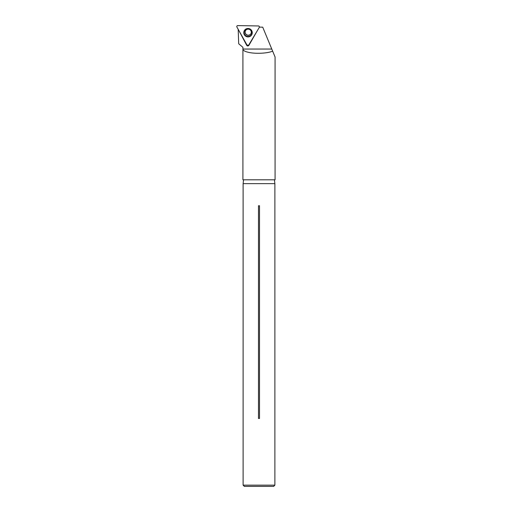 <?xml version="1.0" encoding="UTF-8"?>
<svg xmlns="http://www.w3.org/2000/svg" width="512" height="512" viewBox="0 0 512 512"><rect width="100%" height="100%" fill="white"/><g stroke="black" fill="none" stroke-linecap="round" stroke-linejoin="round"><path stroke-width="0.77" d="M256.749 31.654L248.896 45.344C248.147 46.189 247.411 46.176 246.694 45.312L239.219 31.155M259.392 27.123L262.72 27.181L271.776 49.05L242.925 49.05L242.925 47.341L238.688 43.738L238.182 29.19M262.714 27.168L259.392 27.11M272.64 51.13L275.078 57.011L275.078 179.808L242.918 179.808L242.918 49.139C242.97 50.214 244.288 51.142 246.874 51.936L248.749 52.403C255.834 53.99 267.872 53.344 272.64 51.13L271.776 49.05M274.438 179.808L274.886 183.642L243.11 183.642L243.558 179.808M274.886 485.152L273.638 486.4L244.358 486.4L243.11 485.152L274.886 485.152L274.886 183.642M258.483 205.76L258.483 418.464L259.514 418.464L259.514 205.76L258.483 205.76M245.312 31.027A3.13 3.11 -159.2 0 0 247.155 34.982A3.13 3.11 -159.2 0 0 251.155 33.248M258.426 25.958L237.805 25.6A0.992 0.986 -159.2 0 0 236.922 27.066L246.995 45.024A0.992 0.986 -159.2 0 0 248.717 45.056L259.264 27.456A0.992 0.986 -159.2 0 0 258.426 25.958M244.384 30.522A4.237 4.211 -159.2 0 0 245.856 36.307A4.237 4.211 -159.2 0 0 252.051 31.398A4.237 4.211 -159.2 0 0 244.384 30.522M248.717 45.056L259.264 27.456C259.539 26.65 259.258 26.15 258.426 25.958L237.805 25.6C236.966 25.766 236.672 26.253 236.922 27.066L246.995 45.024L248.896 45.344M252.032 31.347A4.154 4.128 20.8 0 1 245.152 35.488A4.154 4.128 20.8 0 1 245.914 29.024M251.501 34.534A3.962 3.942 -159.2 0 0 248.147 28.563A3.962 3.942 -159.2 0 0 244.64 34.413A3.962 3.942 -159.2 0 0 251.501 34.534M245.286 31.091C246.061 29.453 247.379 28.858 249.248 29.306C251.008 30.163 251.635 31.501 251.136 33.312A3.13 3.11 20.8 0 1 246.854 34.995A3.13 3.11 20.8 0 1 245.523 30.598M243.11 485.152L243.11 183.642"/></g></svg>
